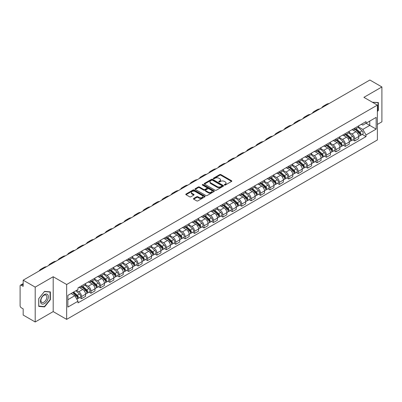 <?xml version="1.0" encoding="UTF-8"?>
<svg xmlns="http://www.w3.org/2000/svg" width="402" height="402" viewBox="0 0 402 402"><rect width="100%" height="100%" fill="white"/><g stroke="black" fill="none" stroke-linecap="round" stroke-linejoin="round"><path stroke-width="0.6" d="M224.447 185.061A0.588 0.337 0 0 0 225.276 185.061L231.572 181.428A0.839 0.482 0 0 0 231.818 181.086A0.839 0.482 0 0 0 231.572 180.739L220.904 174.584A0.839 0.482 0 0 0 219.718 174.584L213.422 178.217A0.588 0.337 0 0 0 214.251 178.699L215.065 178.227A2.683 1.548 0 0 1 218.859 178.227L219.748 178.739A2.683 1.548 0 0 1 220.532 179.835A2.683 1.548 0 0 1 219.748 180.93L218.934 181.397A0.588 0.337 0 0 0 219.763 181.88L220.577 181.408A2.683 1.548 0 0 1 224.371 181.408L225.261 181.92A2.683 1.548 0 0 1 226.045 183.016A2.683 1.548 0 0 1 225.261 184.111L224.447 184.583A0.588 0.337 0 0 0 224.447 185.061L224.447 184.583M193.699 198.467A0.839 0.482 0 0 0 193.452 198.809A0.839 0.482 0 0 0 193.699 199.151L196.694 200.879A0.839 0.482 0 0 0 197.879 200.879L204.869 196.839A0.839 0.482 0 0 0 205.115 196.498A0.839 0.482 0 0 0 204.869 196.156L194.201 189.995A0.839 0.482 0 0 0 193.02 189.995L186.025 194.035A0.839 0.482 0 0 0 185.779 194.377A0.839 0.482 0 0 0 186.025 194.719L189.638 196.804A0.839 0.482 0 0 0 190.824 196.804L193.819 195.081A0.839 0.482 0 0 0 194.065 194.734A0.839 0.482 0 0 0 193.819 194.392L192.025 193.357A2.241 1.296 0 0 1 191.367 192.442A2.241 1.296 0 0 1 192.754 191.246A2.241 1.296 0 0 1 195.196 191.528L202.221 195.583A2.241 1.296 0 0 1 202.874 196.498A2.241 1.296 0 0 1 201.492 197.694A2.241 1.296 0 0 1 199.05 197.412L197.879 196.739A0.839 0.482 0 0 0 196.694 196.739L193.699 198.467L193.699 199.151M66.652 284.505L53.19 276.732L35.195 287.123L23.18 280.184L369.885 80.018L381.9 86.953L363.905 97.344L377.372 105.118L66.652 284.505L66.652 319.369L377.372 139.976L377.372 105.118M215.125 190.236A0.839 0.482 0 0 0 216.311 190.236L223.306 186.201A0.839 0.482 0 0 0 223.547 185.855A0.839 0.482 0 0 0 223.306 185.513L212.638 179.357A0.839 0.482 0 0 0 211.452 179.357L204.457 183.392A0.839 0.482 0 0 0 204.211 183.734A0.839 0.482 0 0 0 204.457 184.076L215.125 190.236M202.648 185.186A0.588 0.337 0 0 1 203.241 185.272L203.241 184.573L214.09 190.834A0.839 0.482 0 0 1 214.331 191.176A0.839 0.482 0 0 1 214.09 191.518L207.095 195.558A0.839 0.482 0 0 1 205.909 195.558L195.241 189.397L198.231 187.684L198.231 186.985L195.241 188.714A0.839 0.482 0 0 0 194.995 189.056A0.839 0.482 0 0 0 195.241 189.397L195.241 188.714M198.231 187.684A0.839 0.482 0 0 1 199.417 187.684L199.417 186.985A0.839 0.482 0 0 0 198.231 186.985M199.417 186.985L203.744 189.483A0.839 0.482 0 0 0 204.93 189.483L206.914 188.337A0.839 0.482 0 0 0 207.161 187.995A0.839 0.482 0 0 0 206.914 187.654L202.412 185.051A0.588 0.337 0 0 1 203.241 184.573M35.195 287.123L35.195 321.982L23.18 315.047L23.18 308.877L21.306 307.796A1.708 0.985 -120 0 1 20.1 305.701L20.1 285.973A1.708 0.985 -120 0 1 20.452 285.189L23.18 283.616M377.372 124.429L381.9 121.816L381.9 86.953M35.195 321.982L53.19 311.595L66.652 319.369M23.18 280.184L23.18 286.355L21.306 285.274A1.708 0.985 -120 0 0 20.452 285.189M354.73 128.122A3.93 2.266 60 0 1 353.916 129.886L357.901 127.585A3.93 2.266 -120 0 0 358.715 125.826M349.072 132.353L351.951 134.017A3.93 2.266 60 0 1 354.73 138.826L358.715 136.524A3.93 2.266 -120 0 0 355.936 131.715L353.082 130.067M358.715 136.524L358.715 138.655L354.73 140.951L352.82 139.851M353.916 129.886A3.93 2.266 60 0 1 351.981 129.71M354.73 138.826L354.73 140.951M345.308 133.564A3.93 2.266 60 0 1 344.494 135.328L348.479 133.027A3.93 2.266 -120 0 0 349.293 131.263M343.398 145.288L345.308 146.393L349.293 144.092L349.293 141.966A3.93 2.266 -120 0 0 346.519 137.152L343.665 135.504M344.494 135.328A3.93 2.266 60 0 1 342.564 135.147M339.655 137.791L342.534 139.454A3.93 2.266 60 0 1 345.308 144.263L345.308 146.393M335.891 139.002A3.93 2.266 60 0 1 335.077 140.765L339.062 138.464A3.93 2.266 -120 0 0 339.876 136.7M333.982 150.725L335.891 151.83L339.876 149.529L339.876 147.403A3.93 2.266 -120 0 0 337.097 142.589L334.243 140.946M335.077 140.765A3.93 2.266 60 0 1 333.142 140.584M330.233 143.233L333.112 144.891A3.93 2.266 60 0 1 335.891 149.705L335.891 151.83M326.469 144.439A3.93 2.266 60 0 1 325.655 146.202L329.64 143.901A3.93 2.266 -120 0 0 330.454 142.137M324.56 156.167L326.469 157.267L330.454 154.966L330.454 152.84A3.93 2.266 -120 0 0 327.68 148.031L324.826 146.383M325.655 146.202A3.93 2.266 60 0 1 323.726 146.026M320.816 148.67L323.695 150.333A3.93 2.266 60 0 1 326.469 155.142L326.469 157.267M317.052 149.876A3.93 2.266 60 0 1 316.238 151.639L320.223 149.338A3.93 2.266 -120 0 0 321.037 147.574M315.143 161.604L317.052 162.704L321.037 160.403L321.037 158.277A3.93 2.266 -120 0 0 318.258 153.469L315.404 151.82M316.238 151.639A3.93 2.266 60 0 1 314.304 151.464M311.394 154.107L314.274 155.77A3.93 2.266 60 0 1 317.052 160.579L317.052 162.704M307.63 155.318A3.93 2.266 60 0 1 306.816 157.076L310.801 154.78A3.93 2.266 -120 0 0 311.615 153.016M305.721 167.041L307.63 168.147L311.615 165.845L311.615 163.714A3.93 2.266 -120 0 0 308.842 158.906L305.987 157.257M306.816 157.076A3.93 2.266 60 0 1 304.887 156.901M301.977 159.544L304.857 161.207A3.93 2.266 60 0 1 307.63 166.016L307.63 168.147M298.214 160.755A3.93 2.266 60 0 1 297.4 162.519L301.384 160.217A3.93 2.266 -120 0 0 302.198 158.453M296.304 172.478L298.214 173.584L302.198 171.282L302.198 169.157A3.93 2.266 -120 0 0 299.42 164.343L296.565 162.699M297.4 162.519A3.93 2.266 60 0 1 295.465 162.338M292.555 164.986L295.435 166.644A3.93 2.266 60 0 1 298.214 171.458L298.214 173.584M288.792 166.192A3.93 2.266 60 0 1 287.978 167.956L291.963 165.654A3.93 2.266 -120 0 0 292.777 163.89M286.882 177.915L288.792 179.021L292.777 176.719L292.777 174.594A3.93 2.266 -120 0 0 290.003 169.785L287.149 168.136M287.978 167.956A3.93 2.266 60 0 1 286.048 167.78M283.139 170.423L286.018 172.081A3.93 2.266 60 0 1 288.792 176.895L288.792 179.021M279.375 171.629A3.93 2.266 60 0 1 278.561 173.393L282.546 171.091A3.93 2.266 -120 0 0 283.36 169.327M277.465 183.357L279.375 184.458L283.36 182.156L283.36 180.031A3.93 2.266 -120 0 0 280.581 175.222L277.727 173.574M278.561 173.393A3.93 2.266 60 0 1 276.626 173.217M273.717 175.86L276.596 177.523A3.93 2.266 60 0 1 279.375 182.332L279.375 184.458M269.953 177.066A3.93 2.266 60 0 1 269.139 178.83L273.124 176.533A3.93 2.266 -120 0 0 273.938 174.769M268.044 188.794L269.953 189.895L273.938 187.598L273.938 185.468A3.93 2.266 -120 0 0 271.164 180.659L268.31 179.011M269.139 178.83A3.93 2.266 60 0 1 267.209 178.654M264.3 181.297L267.179 182.96A3.93 2.266 60 0 1 269.953 187.769L269.953 189.895M260.536 182.508A3.93 2.266 60 0 1 259.722 184.272L263.707 181.97A3.93 2.266 -120 0 0 264.521 180.207M258.627 194.231L260.536 195.337L264.521 193.035L264.521 190.91A3.93 2.266 -120 0 0 261.742 186.096L258.888 184.453M259.722 184.272A3.93 2.266 60 0 1 257.788 184.091M254.878 186.734L257.757 188.397A3.93 2.266 60 0 1 260.536 193.211L260.536 195.337M251.114 187.945A3.93 2.266 60 0 1 250.3 189.709L254.285 187.407A3.93 2.266 -120 0 0 255.099 185.644M249.205 199.668L251.114 200.774L255.099 198.472L255.099 196.347A3.93 2.266 -120 0 0 252.325 191.538L249.471 189.89M250.3 189.709A3.93 2.266 60 0 1 248.371 189.533M245.461 192.176L248.341 193.834A3.93 2.266 60 0 1 251.114 198.648L251.114 200.774M241.697 193.382A3.93 2.266 60 0 1 240.883 195.146L244.868 192.844A3.93 2.266 -120 0 0 245.682 191.081M239.788 205.11L241.697 206.211L245.682 203.909L245.682 201.784A3.93 2.266 -120 0 0 242.903 196.975L240.049 195.327M240.883 195.146A3.93 2.266 60 0 1 238.949 194.97M236.039 197.613L238.919 199.276A3.93 2.266 60 0 1 241.697 204.085L241.697 206.211M232.276 198.819A3.93 2.266 60 0 1 231.462 200.583L235.446 198.281A3.93 2.266 -120 0 0 236.26 196.523M230.366 210.547L232.276 211.648L236.26 209.352L236.26 207.221A3.93 2.266 -120 0 0 233.487 202.412L230.632 200.764M231.462 200.583A3.93 2.266 60 0 1 229.532 200.407M226.622 203.05L229.502 204.713A3.93 2.266 60 0 1 232.276 209.522L232.276 211.648M222.859 204.261A3.93 2.266 60 0 1 222.045 206.025L226.03 203.724A3.93 2.266 -120 0 0 226.844 201.96M220.949 215.985L222.859 217.09L226.844 214.789L226.844 212.663A3.93 2.266 -120 0 0 224.065 207.849L221.211 206.201M222.045 206.025A3.93 2.266 60 0 1 220.11 205.844M217.201 208.487L220.08 210.151A3.93 2.266 60 0 1 222.859 214.959L222.859 217.09M213.437 209.698A3.93 2.266 60 0 1 212.623 211.462L216.608 209.161A3.93 2.266 -120 0 0 217.422 207.397M211.527 221.422L213.437 222.527L217.422 220.226L217.422 218.1A3.93 2.266 -120 0 0 214.648 213.286L211.794 211.643M212.623 211.462A3.93 2.266 60 0 1 210.693 211.281M207.784 213.929L210.663 215.588A3.93 2.266 60 0 1 213.437 220.402L213.437 222.527M204.02 215.135A3.93 2.266 60 0 1 203.206 216.899L207.191 214.598A3.93 2.266 -120 0 0 208.005 212.834M202.111 226.864L204.02 227.964L208.005 225.663L208.005 223.537A3.93 2.266 -120 0 0 205.226 218.728L202.372 217.08M203.206 216.899A3.93 2.266 60 0 1 201.271 216.723M198.362 219.366L201.241 221.03A3.93 2.266 60 0 1 204.02 225.839L204.02 227.964M194.598 220.572A3.93 2.266 60 0 1 193.784 222.336L197.769 220.035A3.93 2.266 -120 0 0 198.583 218.271M192.689 232.301L194.598 233.401L198.583 231.1L198.583 228.974A3.93 2.266 -120 0 0 195.809 224.165L192.955 222.517M193.784 222.336A3.93 2.266 60 0 1 191.854 222.16M188.945 224.803L191.824 226.467A3.93 2.266 60 0 1 194.598 231.276L194.598 233.401M185.181 226.014A3.93 2.266 60 0 1 184.367 227.773L188.352 225.477A3.93 2.266 -120 0 0 189.166 223.713M183.272 237.738L185.181 238.843L189.166 236.542L189.166 234.416A3.93 2.266 -120 0 0 186.387 229.602L183.533 227.954M184.367 227.773A3.93 2.266 60 0 1 182.433 227.597M179.523 230.24L182.402 231.904A3.93 2.266 60 0 1 185.181 236.713L185.181 238.843M175.759 231.451A3.93 2.266 60 0 1 174.945 233.215L178.93 230.914A3.93 2.266 -120 0 0 179.744 229.15M173.85 243.175L175.759 244.28L179.744 241.979L179.744 239.853A3.93 2.266 -120 0 0 176.97 235.039L174.116 233.396M174.945 233.215A3.93 2.266 60 0 1 173.016 233.034M170.106 235.683L172.986 237.341A3.93 2.266 60 0 1 175.759 242.155L175.759 244.28M166.343 236.889A3.93 2.266 60 0 1 165.529 238.652L169.513 236.351A3.93 2.266 -120 0 0 170.327 234.587M164.433 248.612L166.343 249.717L170.327 247.416L170.327 245.29A3.93 2.266 -120 0 0 167.549 240.481L164.694 238.833M165.529 238.652A3.93 2.266 60 0 1 163.594 238.476M160.684 241.12L163.564 242.778A3.93 2.266 60 0 1 166.343 247.592L166.343 249.717M156.921 242.326A3.93 2.266 60 0 1 156.107 244.089L160.091 241.788A3.93 2.266 -120 0 0 160.906 240.024M155.011 254.054L156.921 255.154L160.906 252.853L160.906 250.727A3.93 2.266 -120 0 0 158.132 245.918L155.278 244.27M156.107 244.089A3.93 2.266 60 0 1 154.177 243.913M151.268 246.557L154.147 248.22A3.93 2.266 60 0 1 156.921 253.029L156.921 255.154M147.504 247.768A3.93 2.266 60 0 1 146.69 249.526L150.675 247.23A3.93 2.266 -120 0 0 151.489 245.466M145.594 259.491L147.504 260.591L151.489 258.295L151.489 256.164A3.93 2.266 -120 0 0 148.71 251.356L145.856 249.707M146.69 249.526A3.93 2.266 60 0 1 144.755 249.351M141.846 251.994L144.725 253.657A3.93 2.266 60 0 1 147.504 258.466L147.504 260.591M138.082 253.205A3.93 2.266 60 0 1 137.268 254.968L141.253 252.667A3.93 2.266 -120 0 0 142.067 250.903M136.172 264.928L138.082 266.034L142.067 263.732L142.067 261.607A3.93 2.266 -120 0 0 139.293 256.793L136.439 255.149M137.268 254.968A3.93 2.266 60 0 1 135.338 254.788M132.429 257.431L135.308 259.094A3.93 2.266 60 0 1 138.082 263.908L138.082 266.034M128.665 258.642A3.93 2.266 60 0 1 127.851 260.406L131.836 258.104A3.93 2.266 -120 0 0 132.65 256.34M126.756 270.365L128.665 271.471L132.65 269.169L132.65 267.044A3.93 2.266 -120 0 0 129.871 262.235L127.017 260.586M127.851 260.406A3.93 2.266 60 0 1 125.916 260.23M123.007 262.873L125.886 264.531A3.93 2.266 60 0 1 128.665 269.345L128.665 271.471M119.243 264.079A3.93 2.266 60 0 1 118.429 265.843L122.414 263.541A3.93 2.266 -120 0 0 123.228 261.777M117.334 275.807L119.243 276.908L123.228 274.606L123.228 272.481A3.93 2.266 -120 0 0 120.454 267.672L117.6 266.023M118.429 265.843A3.93 2.266 60 0 1 116.5 265.667M113.59 268.31L116.469 269.973A3.93 2.266 60 0 1 119.243 274.782L119.243 276.908M109.826 269.516A3.93 2.266 60 0 1 109.012 271.28L112.997 268.978A3.93 2.266 -120 0 0 113.811 267.219M107.917 281.244L109.826 282.345L113.811 280.048L113.811 277.918A3.93 2.266 -120 0 0 111.032 273.109L108.178 271.461M109.012 271.28A3.93 2.266 60 0 1 107.078 271.104M104.168 273.747L107.048 275.41A3.93 2.266 60 0 1 109.826 280.219L109.826 282.345M100.405 274.958A3.93 2.266 60 0 1 99.59 276.722L103.575 274.42A3.93 2.266 -120 0 0 104.389 272.656M98.495 286.681L100.405 287.787L104.389 285.485L104.389 283.36A3.93 2.266 -120 0 0 101.616 278.546L98.761 276.898M99.59 276.722A3.93 2.266 60 0 1 97.661 276.541M94.751 279.184L97.631 280.847A3.93 2.266 60 0 1 100.405 285.656L100.405 287.787M90.988 280.395A3.93 2.266 60 0 1 90.174 282.159L94.158 279.857A3.93 2.266 -120 0 0 94.972 278.094M89.078 292.118L90.988 293.224L94.972 290.922L94.972 288.797A3.93 2.266 -120 0 0 92.194 283.983L89.339 282.34M90.174 282.159A3.93 2.266 60 0 1 88.239 281.983M85.33 284.626L88.209 286.284A3.93 2.266 60 0 1 90.988 291.098L90.988 293.224M81.566 285.832A3.93 2.266 60 0 1 80.752 287.596L84.737 285.294A3.93 2.266 -120 0 0 85.551 283.531M79.656 297.56L81.566 298.661L85.551 296.359L85.551 294.234A3.93 2.266 -120 0 0 82.777 289.425L79.923 287.777M80.752 287.596A3.93 2.266 60 0 1 78.822 287.42M76.496 290.4L78.792 291.726A3.93 2.266 60 0 1 81.566 296.535L81.566 298.661M361.403 124.273L362.82 125.092L376.161 117.389L369.765 121.082L369.765 125.404L362.82 129.414L358.494 126.916M67.863 299.706L74.807 295.696L78.003 301.239L67.863 307.098L67.863 295.385L78.003 289.525L78.003 287.887L366.021 121.605L366.021 123.243L376.161 129.102L366.021 134.956L362.82 129.414M376.161 117.389L376.161 129.102M78.003 301.239L78.003 302.882L366.021 136.595L366.021 134.956M377.372 111.55L378.367 110.309L378.367 102.54L372.373 102.229L378.066 102.696L378.066 110.223L377.372 111.088M53.19 276.732L53.19 311.595M38.728 306.399L44.552 306.917L50.381 299.671L50.381 291.902L44.552 291.38L38.728 298.631L38.728 306.399M74.807 295.696L71.064 293.535M362.237 134.414L366.021 136.595M378.066 110.133L378.367 110.309M43.939 306.565L44.552 306.917M50.079 299.495L50.381 299.671M224.678 185.146L225.261 184.809A2.683 1.548 0 0 0 226.045 183.714L226.045 183.016M220.532 179.835L220.532 180.533A2.683 1.548 0 0 1 219.748 181.629L219.165 181.96M231.562 181.433L220.904 175.277A0.839 0.482 0 0 0 219.718 175.277L213.653 178.779M223.291 186.206L212.638 180.051A0.839 0.482 0 0 0 211.452 180.051L204.467 184.086M221.824 186.096A0.588 0.337 0 0 0 221.824 185.618L212.457 180.212A0.588 0.337 0 0 0 211.628 180.212L210.769 180.709A2.683 1.548 0 0 0 209.985 181.804A2.683 1.548 0 0 0 210.769 182.895L217.17 186.593A2.683 1.548 0 0 0 220.964 186.593L221.824 186.096L221.824 186.794A0.588 0.337 0 0 0 221.994 186.553L221.994 185.855M209.985 181.804L209.985 182.498A2.683 1.548 0 0 0 210.769 183.593L210.769 182.895M221.824 186.794L220.964 187.292A2.683 1.548 0 0 1 217.17 187.292L210.769 183.593M199.417 187.684L203.744 190.181A0.839 0.482 0 0 0 204.93 190.181L206.914 189.035A0.839 0.482 0 0 0 207.161 188.694L207.161 187.995M203.241 185.272L214.075 191.528M208.236 192.076A2.241 1.296 0 0 0 210.678 192.357A2.241 1.296 0 0 0 212.06 191.161A2.241 1.296 0 0 0 211.407 190.246L208.929 188.814A0.839 0.482 0 0 0 207.744 188.814L205.759 189.965A0.839 0.482 0 0 0 205.517 190.307A0.839 0.482 0 0 0 205.759 190.648L208.236 192.076L208.236 192.774A2.241 1.296 0 0 0 210.678 193.055A2.241 1.296 0 0 0 212.06 191.86L212.06 191.161M205.517 190.307L205.517 191A0.839 0.482 0 0 0 205.759 191.347L205.759 190.648M208.236 192.774L205.759 191.347M202.874 196.498L202.874 197.196A2.241 1.296 0 0 1 201.492 198.392A2.241 1.296 0 0 1 199.05 198.111L197.879 197.437A0.839 0.482 0 0 0 196.694 197.437L193.709 199.156M191.367 192.442L191.367 193.141A2.241 1.296 0 0 0 192.025 194.055L192.025 193.357M193.809 195.086L192.025 194.055M204.859 196.849L194.201 190.694A0.839 0.482 0 0 0 193.02 190.694L186.036 194.724L186.025 194.035M355.001 129.263L358.84 132.685A2.136 1.231 60 0 1 359.509 135.987L358.715 136.449M355.102 129.354L356.911 130.394M355.388 129.037L359.659 132.846A1.025 0.593 60 0 1 359.981 134.434A1.025 0.593 60 0 1 359.885 134.469M356.026 128.67L359.865 132.092A2.136 1.231 60 0 1 360.534 135.394A2.136 1.231 60 0 1 359.89 135.464M358.167 127.384L362.041 130.836A2.136 1.231 60 0 1 362.71 134.137L360.534 135.394M329.112 103.555A16.482 9.517 -120 0 0 326.474 104.319L323.695 105.922A16.482 9.517 -120 0 0 321.716 107.826M326.334 105.158A16.482 9.517 -120 0 0 323.695 105.922M345.579 134.7L349.418 138.122A2.136 1.231 60 0 1 350.092 141.424L349.293 141.886M345.685 134.791L347.489 135.831M345.971 134.474L350.237 138.288A1.025 0.593 60 0 1 350.564 139.871A1.025 0.593 60 0 1 350.469 139.906M346.609 134.107L350.449 137.529A2.136 1.231 60 0 1 351.117 140.831A2.136 1.231 60 0 1 350.474 140.901M348.75 132.821L352.619 136.278A2.136 1.231 60 0 1 353.293 139.579L351.117 140.831M336.162 140.137L340.002 143.564A2.136 1.231 60 0 1 340.67 146.861L339.876 147.323M336.263 140.228L338.072 141.273M336.549 139.911L340.821 143.725A1.025 0.593 60 0 1 341.142 145.308A1.025 0.593 60 0 1 341.047 145.348M337.188 139.544L341.027 142.971A2.136 1.231 60 0 1 341.695 146.273A2.136 1.231 60 0 1 341.052 146.338M339.328 138.258L343.202 141.715A2.136 1.231 60 0 1 343.871 145.016L341.695 146.273M377.694 102.48L378.066 102.696M47.833 294.852A5.553 3.206 120 0 0 42.471 296.289A5.553 3.206 120 0 0 41.034 303.309A5.553 3.206 120 0 0 46.396 301.872A5.553 3.206 120 0 0 47.833 294.852M46.456 295.56A4.201 2.427 120 0 0 45.984 295.123A4.201 2.427 120 0 0 42.074 297.083A4.201 2.427 120 0 0 41.311 301.962A4.201 2.427 120 0 0 41.783 302.399A4.201 2.427 120 0 0 45.692 300.44A4.201 2.427 120 0 0 46.456 295.56M44.431 306.605L38.788 306.103L38.788 298.575L44.431 291.55L50.079 292.058L50.079 299.585L44.431 306.605M49.702 291.842L50.079 292.058M319.69 108.992A16.482 9.517 -120 0 0 317.052 109.756L314.274 111.359A16.482 9.517 -120 0 0 312.299 113.263M316.917 110.6A16.482 9.517 -120 0 0 314.274 111.359M310.274 114.434A16.482 9.517 -120 0 0 307.636 115.193L304.857 116.796A16.482 9.517 -120 0 0 302.877 118.706M307.495 116.037A16.482 9.517 -120 0 0 304.857 116.796M326.741 145.574L330.58 149.001A2.136 1.231 60 0 1 331.253 152.303L330.454 152.76M326.846 145.665L328.65 146.71M327.133 145.353L331.399 149.162A1.025 0.593 60 0 1 331.725 150.745A1.025 0.593 60 0 1 331.63 150.785M327.771 144.981L331.61 148.408A2.136 1.231 60 0 1 332.278 151.71A2.136 1.231 60 0 1 331.635 151.775M329.911 143.7L333.781 147.152A2.136 1.231 60 0 1 334.454 150.454L332.278 151.71M317.324 151.011L321.163 154.438A2.136 1.231 60 0 1 321.831 157.74L321.037 158.197M317.424 151.102L319.233 152.147M317.711 150.79L321.982 154.599A1.025 0.593 60 0 1 322.303 156.187A1.025 0.593 60 0 1 322.208 156.222M318.349 150.423L322.188 153.845A2.136 1.231 60 0 1 322.856 157.147A2.136 1.231 60 0 1 322.213 157.217M320.489 149.137L324.364 152.589A2.136 1.231 60 0 1 325.032 155.891L322.856 157.147M307.902 156.453L311.741 159.875A2.136 1.231 60 0 1 312.414 163.177L311.615 163.639M308.007 156.544L309.811 157.584M308.294 156.227L312.56 160.041A1.025 0.593 60 0 1 312.887 161.624A1.025 0.593 60 0 1 312.791 161.659M308.932 155.86L312.771 159.282A2.136 1.231 60 0 1 313.439 162.584A2.136 1.231 60 0 1 312.796 162.654M311.073 154.574L314.942 158.031A2.136 1.231 60 0 1 315.615 161.333L313.439 162.584M300.852 119.871A16.482 9.517 -120 0 0 298.214 120.63L295.435 122.238A16.482 9.517 -120 0 0 293.46 124.143M298.078 121.474A16.482 9.517 -120 0 0 295.435 122.238M291.435 125.308A16.482 9.517 -120 0 0 288.797 126.072L286.018 127.675A16.482 9.517 -120 0 0 284.038 129.58M288.656 126.911A16.482 9.517 -120 0 0 286.018 127.675M282.018 130.745A16.482 9.517 -120 0 0 279.375 131.509L276.596 133.112A16.482 9.517 -120 0 0 274.621 135.017M279.239 132.348A16.482 9.517 -120 0 0 276.596 133.112M298.485 161.89L302.324 165.312A2.136 1.231 60 0 1 302.992 168.614L302.198 169.076M298.585 161.981L300.394 163.026M298.872 161.664L303.143 165.478A1.025 0.593 60 0 1 303.465 167.061A1.025 0.593 60 0 1 303.369 167.101M299.51 161.297L303.349 164.725A2.136 1.231 60 0 1 304.018 168.021A2.136 1.231 60 0 1 303.374 168.091M301.651 160.011L305.525 163.468A2.136 1.231 60 0 1 306.193 166.77L304.018 168.021M272.596 136.188A16.482 9.517 -120 0 0 269.958 136.946L267.179 138.549A16.482 9.517 -120 0 0 265.199 140.454M269.817 137.791A16.482 9.517 -120 0 0 267.179 138.549M289.063 167.327L292.902 170.755A2.136 1.231 60 0 1 293.576 174.056L292.777 174.513M289.169 167.418L290.973 168.463M289.455 167.106L293.721 170.915A1.025 0.593 60 0 1 294.048 172.498A1.025 0.593 60 0 1 293.952 172.538M290.093 166.735L293.932 170.162A2.136 1.231 60 0 1 294.601 173.463A2.136 1.231 60 0 1 293.957 173.528M292.234 165.453L296.103 168.905A2.136 1.231 60 0 1 296.776 172.207L294.601 173.463M263.179 141.625A16.482 9.517 -120 0 0 260.536 142.383L257.757 143.986A16.482 9.517 -120 0 0 255.783 145.896M260.401 143.228A16.482 9.517 -120 0 0 257.757 143.986M279.646 172.765L283.485 176.192A2.136 1.231 60 0 1 284.154 179.493L283.36 179.95M279.747 172.855L281.556 173.9M280.033 172.543L284.304 176.352A1.025 0.593 60 0 1 284.626 177.94A1.025 0.593 60 0 1 284.531 177.975M280.671 172.172L284.51 175.599A2.136 1.231 60 0 1 285.179 178.9A2.136 1.231 60 0 1 284.536 178.97M282.812 170.89L286.686 174.342A2.136 1.231 60 0 1 287.355 177.644L285.179 178.9M253.757 147.062A16.482 9.517 -120 0 0 251.119 147.825L248.341 149.428A16.482 9.517 -120 0 0 246.361 151.333M250.979 148.665A16.482 9.517 -120 0 0 248.341 149.428M270.229 178.207L274.063 181.629A2.136 1.231 60 0 1 274.737 184.93L273.938 185.392M270.33 178.297L272.134 179.337M270.616 177.98L274.883 181.794A1.025 0.593 60 0 1 275.209 183.377A1.025 0.593 60 0 1 275.114 183.412M271.255 177.614L275.094 181.036A2.136 1.231 60 0 1 275.762 184.337A2.136 1.231 60 0 1 275.119 184.407M273.395 176.327L277.264 179.784A2.136 1.231 60 0 1 277.938 183.081L275.762 184.337M244.341 152.499A16.482 9.517 -120 0 0 241.697 153.262L238.919 154.865A16.482 9.517 -120 0 0 236.944 156.77M241.562 154.102A16.482 9.517 -120 0 0 238.919 154.865M260.808 183.644L264.647 187.066A2.136 1.231 60 0 1 265.315 190.367L264.521 190.829M260.908 183.734L262.717 184.774M261.194 183.418L265.466 187.231A1.025 0.593 60 0 1 265.787 188.814A1.025 0.593 60 0 1 265.692 188.85M261.833 183.051L265.672 186.473A2.136 1.231 60 0 1 266.34 189.774A2.136 1.231 60 0 1 265.697 189.844M263.973 181.764L267.848 185.221A2.136 1.231 60 0 1 268.516 188.523L266.34 189.774M234.919 157.941A16.482 9.517 -120 0 0 232.281 158.7L229.502 160.303A16.482 9.517 -120 0 0 227.522 162.207M232.14 159.544A16.482 9.517 -120 0 0 229.502 160.303M251.391 189.081L255.225 192.508A2.136 1.231 60 0 1 255.898 195.809L255.099 196.266M251.491 189.171L253.295 190.216M251.778 188.86L256.049 192.669A1.025 0.593 60 0 1 256.37 194.251A1.025 0.593 60 0 1 256.275 194.292M252.416 188.488L256.255 191.915A2.136 1.231 60 0 1 256.923 195.216A2.136 1.231 60 0 1 256.28 195.282M254.556 187.201L258.426 190.659A2.136 1.231 60 0 1 259.099 193.96L256.923 195.216M225.502 163.378A16.482 9.517 -120 0 0 222.859 164.137L220.08 165.74A16.482 9.517 -120 0 0 218.105 167.649M222.723 164.981A16.482 9.517 -120 0 0 220.08 165.74M241.969 194.518L245.808 197.945A2.136 1.231 60 0 1 246.476 201.246L245.682 201.703M242.069 194.608L243.878 195.653M242.356 194.297L246.627 198.106A1.025 0.593 60 0 1 246.949 199.693A1.025 0.593 60 0 1 246.853 199.729M242.994 193.925L246.833 197.352A2.136 1.231 60 0 1 247.501 200.653A2.136 1.231 60 0 1 246.858 200.724M245.135 192.643L249.009 196.096A2.136 1.231 60 0 1 249.677 199.397L247.501 200.653M216.08 168.815A16.482 9.517 -120 0 0 213.442 169.579L210.663 171.182A16.482 9.517 -120 0 0 208.683 173.086M213.301 170.418A16.482 9.517 -120 0 0 210.663 171.182M232.552 199.96L236.386 203.382A2.136 1.231 60 0 1 237.059 206.683L236.26 207.146M232.652 200.05L234.456 201.09M232.939 199.734L237.21 203.543A1.025 0.593 60 0 1 237.532 205.131A1.025 0.593 60 0 1 237.436 205.166M233.577 199.367L237.416 202.789A2.136 1.231 60 0 1 238.084 206.09A2.136 1.231 60 0 1 237.441 206.161M235.718 198.08L239.587 201.533A2.136 1.231 60 0 1 240.26 204.834L238.084 206.09M206.663 174.252A16.482 9.517 -120 0 0 204.02 175.016L201.241 176.619A16.482 9.517 -120 0 0 199.266 178.523M203.884 175.855A16.482 9.517 -120 0 0 201.241 176.619M223.13 205.397L226.969 208.819A2.136 1.231 60 0 1 227.638 212.12L226.844 212.583M223.231 205.487L225.04 206.527M223.517 205.171L227.788 208.985A1.025 0.593 60 0 1 228.11 210.568A1.025 0.593 60 0 1 228.014 210.603M224.155 204.804L227.994 208.226A2.136 1.231 60 0 1 228.663 211.527A2.136 1.231 60 0 1 228.019 211.598M226.296 203.518L230.17 206.975A2.136 1.231 60 0 1 230.838 210.276L228.663 211.527M197.241 179.689A16.482 9.517 -120 0 0 194.603 180.453L191.824 182.056A16.482 9.517 -120 0 0 189.844 183.96M194.462 181.297A16.482 9.517 -120 0 0 191.824 182.056M213.713 210.834L217.547 214.261A2.136 1.231 60 0 1 218.221 217.562L217.422 218.02M213.814 210.924L215.618 211.97M214.1 210.613L218.371 214.422A1.025 0.593 60 0 1 218.693 216.005A1.025 0.593 60 0 1 218.598 216.045M214.738 210.241L218.577 213.668A2.136 1.231 60 0 1 219.246 216.969A2.136 1.231 60 0 1 218.603 217.035M216.879 208.955L220.748 212.412A2.136 1.231 60 0 1 221.422 215.713L219.246 216.969M187.824 185.131A16.482 9.517 -120 0 0 185.181 185.89L182.402 187.493A16.482 9.517 -120 0 0 180.428 189.402M185.046 186.734A16.482 9.517 -120 0 0 182.402 187.493M204.291 216.271L208.13 219.698A2.136 1.231 60 0 1 208.799 222.999L208.005 223.457M204.392 216.361L206.201 217.407M204.678 216.05L208.95 219.859A1.025 0.593 60 0 1 209.271 221.442A1.025 0.593 60 0 1 209.176 221.482M205.316 215.678L209.156 219.105A2.136 1.231 60 0 1 209.824 222.406A2.136 1.231 60 0 1 209.181 222.472M207.457 214.397L211.331 217.849A2.136 1.231 60 0 1 212 221.15L209.824 222.406M178.403 190.568A16.482 9.517 -120 0 0 175.764 191.327L172.986 192.935A16.482 9.517 -120 0 0 171.006 194.839M175.624 192.171A16.482 9.517 -120 0 0 172.986 192.935M194.875 221.708L198.709 225.135A2.136 1.231 60 0 1 199.382 228.436L198.583 228.894M194.975 221.803L196.779 222.844M195.261 221.487L199.533 225.296A1.025 0.593 60 0 1 199.854 226.884A1.025 0.593 60 0 1 199.759 226.919M195.9 221.12L199.739 224.542A2.136 1.231 60 0 1 200.407 227.844A2.136 1.231 60 0 1 199.764 227.914M198.04 219.834L201.91 223.286A2.136 1.231 60 0 1 202.583 226.587L200.407 227.844M168.986 196.005A16.482 9.517 -120 0 0 166.343 196.769L163.564 198.372A16.482 9.517 -120 0 0 161.589 200.276M166.207 197.608A16.482 9.517 -120 0 0 163.564 198.372M185.453 227.15L189.292 230.572A2.136 1.231 60 0 1 189.96 233.874L189.166 234.336M185.553 227.241L187.362 228.281M185.84 226.924L190.111 230.738A1.025 0.593 60 0 1 190.432 232.321A1.025 0.593 60 0 1 190.337 232.356M186.478 226.557L190.317 229.979A2.136 1.231 60 0 1 190.985 233.281A2.136 1.231 60 0 1 190.342 233.351M188.618 225.271L192.493 228.728A2.136 1.231 60 0 1 193.161 232.029L190.985 233.281M159.564 201.442A16.482 9.517 -120 0 0 156.926 202.206L154.147 203.809A16.482 9.517 -120 0 0 152.167 205.713M156.785 203.05A16.482 9.517 -120 0 0 154.147 203.809M176.036 232.587L179.87 236.014A2.136 1.231 60 0 1 180.543 239.311L179.744 239.773M176.136 232.678L177.94 233.723M176.423 232.361L180.694 236.175A1.025 0.593 60 0 1 181.016 237.758A1.025 0.593 60 0 1 180.92 237.798M177.061 231.994L180.9 235.421A2.136 1.231 60 0 1 181.568 238.723A2.136 1.231 60 0 1 180.925 238.788M179.202 230.708L183.071 234.165A2.136 1.231 60 0 1 183.744 237.466L181.568 238.723M150.147 206.884A16.482 9.517 -120 0 0 147.504 207.643L144.725 209.246A16.482 9.517 -120 0 0 142.75 211.15M147.368 208.487A16.482 9.517 -120 0 0 144.725 209.246M166.614 238.024L170.453 241.451A2.136 1.231 60 0 1 171.121 244.753L170.327 245.21M166.714 238.115L168.523 239.16M167.001 237.803L171.272 241.612A1.025 0.593 60 0 1 171.594 243.195A1.025 0.593 60 0 1 171.498 243.235M167.639 237.431L171.478 240.858A2.136 1.231 60 0 1 172.146 244.16A2.136 1.231 60 0 1 171.503 244.225M169.78 236.15L173.654 239.602A2.136 1.231 60 0 1 174.322 242.903L172.146 244.16M140.725 212.321A16.482 9.517 -120 0 0 138.087 213.08L135.308 214.683A16.482 9.517 -120 0 0 133.328 216.593M137.946 213.924A16.482 9.517 -120 0 0 135.308 214.683M157.197 243.461L161.031 246.888A2.136 1.231 60 0 1 161.704 250.19L160.906 250.647M157.298 243.552L159.102 244.597M157.584 243.24L161.855 247.049A1.025 0.593 60 0 1 162.177 248.637A1.025 0.593 60 0 1 162.081 248.672M158.222 242.868L162.061 246.295A2.136 1.231 60 0 1 162.73 249.597A2.136 1.231 60 0 1 162.086 249.667M160.363 241.587L164.232 245.039A2.136 1.231 60 0 1 164.905 248.341L162.73 249.597M131.308 217.758A16.482 9.517 -120 0 0 128.665 218.522L125.886 220.125A16.482 9.517 -120 0 0 123.911 222.03M128.529 219.361A16.482 9.517 -120 0 0 125.886 220.125M147.775 248.903L151.614 252.325A2.136 1.231 60 0 1 152.283 255.627L151.489 256.089M147.876 248.994L149.685 250.034M148.162 248.677L152.433 252.491A1.025 0.593 60 0 1 152.755 254.074A1.025 0.593 60 0 1 152.659 254.109M148.8 248.31L152.639 251.732A2.136 1.231 60 0 1 153.308 255.034A2.136 1.231 60 0 1 152.665 255.104M150.941 247.024L154.815 250.481A2.136 1.231 60 0 1 155.484 253.778L153.308 255.034M121.886 223.195A16.482 9.517 -120 0 0 119.248 223.959L116.469 225.562A16.482 9.517 -120 0 0 114.49 227.467M119.108 224.798A16.482 9.517 -120 0 0 116.469 225.562M138.358 254.34L142.192 257.762A2.136 1.231 60 0 1 142.866 261.064L142.067 261.526M138.459 254.431L140.263 255.471M138.745 254.114L143.017 257.928A1.025 0.593 60 0 1 143.338 259.511A1.025 0.593 60 0 1 143.243 259.546M139.383 253.747L143.223 257.174A2.136 1.231 60 0 1 143.891 260.471A2.136 1.231 60 0 1 143.248 260.541M141.524 252.461L145.393 255.918A2.136 1.231 60 0 1 146.067 259.22L143.891 260.471M112.47 228.637A16.482 9.517 -120 0 0 109.826 229.396L107.048 230.999A16.482 9.517 -120 0 0 105.073 232.904M109.691 230.24A16.482 9.517 -120 0 0 107.048 230.999M128.936 259.777L132.776 263.204A2.136 1.231 60 0 1 133.444 266.506L132.65 266.963M129.037 259.868L130.846 260.913M129.323 259.556L133.595 263.365A1.025 0.593 60 0 1 133.916 264.948A1.025 0.593 60 0 1 133.821 264.988M129.962 259.184L133.801 262.612A2.136 1.231 60 0 1 134.469 265.913A2.136 1.231 60 0 1 133.826 265.978M132.102 257.898L135.976 261.355A2.136 1.231 60 0 1 136.645 264.657L134.469 265.913M103.048 234.075A16.482 9.517 -120 0 0 100.41 234.833L97.631 236.436A16.482 9.517 -120 0 0 95.651 238.346M100.269 235.678A16.482 9.517 -120 0 0 97.631 236.436M119.52 265.214L123.354 268.642A2.136 1.231 60 0 1 124.027 271.943L123.228 272.4M119.62 265.305L121.424 266.35M119.907 264.993L124.178 268.802A1.025 0.593 60 0 1 124.499 270.39A1.025 0.593 60 0 1 124.404 270.425M120.545 264.622L124.384 268.049A2.136 1.231 60 0 1 125.052 271.35A2.136 1.231 60 0 1 124.409 271.42M122.685 263.34L126.555 266.792A2.136 1.231 60 0 1 127.228 270.094L125.052 271.35M93.631 239.512A16.482 9.517 -120 0 0 90.988 240.275L88.209 241.878A16.482 9.517 -120 0 0 86.234 243.783M90.852 241.115A16.482 9.517 -120 0 0 88.209 241.878M110.098 270.657L113.937 274.079A2.136 1.231 60 0 1 114.605 277.38L113.811 277.842M110.198 270.747L112.007 271.787M110.485 270.43L114.756 274.239A1.025 0.593 60 0 1 115.078 275.827A1.025 0.593 60 0 1 114.982 275.862M111.123 270.064L114.962 273.486A2.136 1.231 60 0 1 115.63 276.787A2.136 1.231 60 0 1 114.987 276.857M113.263 268.777L117.138 272.229A2.136 1.231 60 0 1 117.806 275.531L115.63 276.787M84.209 244.949A16.482 9.517 -120 0 0 81.571 245.712L78.792 247.315A16.482 9.517 -120 0 0 76.812 249.22M81.43 246.552A16.482 9.517 -120 0 0 78.792 247.315M100.681 276.094L104.515 279.516A2.136 1.231 60 0 1 105.188 282.817L104.389 283.279M100.781 276.184L102.585 277.224M101.068 275.867L105.339 279.681A1.025 0.593 60 0 1 105.661 281.264A1.025 0.593 60 0 1 105.565 281.299M101.706 275.501L105.545 278.923A2.136 1.231 60 0 1 106.213 282.224A2.136 1.231 60 0 1 105.57 282.294M103.847 274.214L107.716 277.671A2.136 1.231 60 0 1 108.389 280.973L106.213 282.224M74.792 250.386A16.482 9.517 -120 0 0 72.149 251.149L69.37 252.752A16.482 9.517 -120 0 0 67.395 254.657M72.013 251.994A16.482 9.517 -120 0 0 69.37 252.752M91.259 281.531L95.098 284.958A2.136 1.231 60 0 1 95.766 288.259L94.972 288.716M91.36 281.621L93.169 282.666M91.646 281.31L95.917 285.118A1.025 0.593 60 0 1 96.239 286.701A1.025 0.593 60 0 1 96.143 286.742M92.284 280.938L96.123 284.365A2.136 1.231 60 0 1 96.792 287.666A2.136 1.231 60 0 1 96.148 287.731M94.425 279.651L98.299 283.108A2.136 1.231 60 0 1 98.967 286.41L96.792 287.666M65.37 255.828A16.482 9.517 -120 0 0 62.732 256.587L59.953 258.19A16.482 9.517 -120 0 0 57.973 260.099M62.591 257.431A16.482 9.517 -120 0 0 59.953 258.19M81.842 286.968L85.676 290.395A2.136 1.231 60 0 1 86.35 293.696L85.551 294.153M81.943 287.058L83.747 288.103M82.229 286.747L86.5 290.556A1.025 0.593 60 0 1 86.822 292.143A1.025 0.593 60 0 1 86.726 292.179M82.867 286.375L86.706 289.802A2.136 1.231 60 0 1 87.375 293.103A2.136 1.231 60 0 1 86.731 293.169M85.008 285.093L88.877 288.546A2.136 1.231 60 0 1 89.551 291.847L87.375 293.103M55.953 261.265A16.482 9.517 -120 0 0 53.31 262.024L50.531 263.632A16.482 9.517 -120 0 0 48.557 265.536M53.175 262.868A16.482 9.517 -120 0 0 50.531 263.632M72.656 292.616L76.259 295.832A2.136 1.231 60 0 1 76.928 299.133L76.822 299.194M72.692 292.596L74.33 293.54M73.043 292.395L77.078 295.993A1.025 0.593 60 0 1 77.4 297.58A1.025 0.593 60 0 1 77.305 297.616M73.682 292.023L77.284 295.239A2.136 1.231 60 0 1 77.953 298.54A2.136 1.231 60 0 1 77.31 298.611M75.857 290.767L79.46 293.983A2.136 1.231 60 0 1 80.129 297.284L77.953 298.54M46.531 266.702A16.482 9.517 -120 0 0 43.893 267.466L41.115 269.069A16.482 9.517 -120 0 0 39.135 270.973M43.753 268.305A16.482 9.517 -120 0 0 41.115 269.069M90.988 291.098L94.972 288.797M100.405 285.656L104.389 283.36M109.826 280.219L113.811 277.918M119.243 274.782L123.228 272.481M128.665 269.345L132.65 267.044M138.082 263.908L142.067 261.607M147.504 258.466L151.489 256.164M156.921 253.029L160.906 250.727M166.343 247.592L170.327 245.29M175.759 242.155L179.744 239.853M185.181 236.713L189.166 234.416M194.598 231.276L198.583 228.974M204.02 225.839L208.005 223.537M213.437 220.402L217.422 218.1M222.859 214.959L226.844 212.663M232.276 209.522L236.26 207.221M241.697 204.085L245.682 201.784M251.114 198.648L255.099 196.347M260.536 193.211L264.521 190.91M269.953 187.769L273.938 185.468M279.375 182.332L283.36 180.031M288.792 176.895L292.777 174.594M298.214 171.458L302.198 169.157M307.63 166.016L311.615 163.714M317.052 160.579L321.037 158.277M326.469 155.142L330.454 152.84M335.891 149.705L339.876 147.403M345.308 144.263L349.293 141.966M81.566 296.535L85.551 294.234M78.792 291.726L82.777 289.425M88.209 286.284L92.194 283.983M97.631 280.847L101.616 278.546M107.048 275.41L111.032 273.109M116.469 269.973L120.454 267.672M125.886 264.531L129.871 262.235M135.308 259.094L139.293 256.793M144.725 253.657L148.71 251.356M154.147 248.22L158.132 245.918M163.564 242.778L167.549 240.481M172.986 237.341L176.97 235.039M182.402 231.904L186.387 229.602M191.824 226.467L195.809 224.165M201.241 221.03L205.226 218.728M210.663 215.588L214.648 213.286M220.08 210.151L224.065 207.849M229.502 204.713L233.487 202.412M238.919 199.276L242.903 196.975M248.341 193.834L252.325 191.538M257.757 188.397L261.742 186.096M267.179 182.96L271.164 180.659M276.596 177.523L280.581 175.222M286.018 172.081L290.003 169.785M295.435 166.644L299.42 164.343M304.857 161.207L308.842 158.906M314.274 155.77L318.258 153.469M323.695 150.333L327.68 148.031M333.112 144.891L337.097 142.589M342.534 139.454L346.519 137.152M351.951 134.017L355.936 131.715M23.18 284.194L21.306 285.274M225.261 184.809L225.261 184.111M218.934 181.88L218.934 181.397M219.748 181.629L219.748 180.93M213.422 178.699L213.422 178.217M219.718 175.277L219.718 174.584M220.904 175.277L220.904 174.584M231.572 181.428L231.572 180.739M204.457 184.076L204.457 183.392M211.452 180.051L211.452 179.357M212.638 180.051L212.638 179.357M223.306 186.201L223.306 185.513M217.17 187.292L217.17 186.593M220.964 187.292L220.964 186.593M203.744 190.181L203.744 189.483M204.93 190.181L204.93 189.483M206.914 189.035L206.914 188.337M214.09 191.518L214.09 190.834M196.694 197.437L196.694 196.739M197.879 197.437L197.879 196.739M199.05 198.111L199.05 197.412M193.819 195.081L193.819 194.392M193.02 190.694L193.02 189.995M194.201 190.694L194.201 189.995M204.869 196.839L204.869 196.156M358.84 132.685L357.644 133.379M360.192 133.961L359.81 134.188M362.041 130.836L359.865 132.092M349.418 138.122L348.222 138.816M350.775 139.404L350.388 139.625M352.619 136.278L350.449 137.529M340.002 143.564L338.806 144.253M341.353 144.841L340.971 145.062M343.202 141.715L341.027 142.971M330.58 149.001L329.384 149.69M331.936 150.278L331.549 150.499M333.781 147.152L331.61 148.408M321.163 154.438L319.967 155.132M322.515 155.715L322.133 155.941M324.364 152.589L322.188 153.845M311.741 159.875L310.545 160.569M313.098 161.157L312.711 161.378M314.942 158.031L312.771 159.282M302.324 165.312L301.128 166.006M303.676 166.594L303.294 166.815M305.525 163.468L303.349 164.725M292.902 170.755L291.706 171.443M294.259 172.031L293.872 172.252M296.103 168.905L293.932 170.162M283.485 176.192L282.289 176.88M284.837 177.468L284.455 177.689M286.686 174.342L284.51 175.599M274.063 181.629L272.868 182.322M275.42 182.91L275.033 183.131M277.264 179.784L275.094 181.036M264.647 187.066L263.451 187.759M265.998 188.347L265.616 188.568M267.848 185.221L265.672 186.473M255.225 192.508L254.029 193.196M256.582 193.784L256.195 194.005M258.426 190.659L256.255 191.915M245.808 197.945L244.612 198.633M247.16 199.221L246.778 199.442M249.009 196.096L246.833 197.352M236.386 203.382L235.19 204.075M237.743 204.658L237.356 204.884M239.587 201.533L237.416 202.789M226.969 208.819L225.773 209.512M228.321 210.1L227.939 210.321M230.17 206.975L227.994 208.226M217.547 214.261L216.351 214.949M218.904 215.537L218.517 215.758M220.748 212.412L218.577 213.668M208.13 219.698L206.935 220.386M209.482 220.974L209.1 221.195M211.331 217.849L209.156 219.105M198.709 225.135L197.513 225.829M200.065 226.411L199.678 226.638M201.91 223.286L199.739 224.542M189.292 230.572L188.096 231.266M190.643 231.853L190.262 232.075M192.493 228.728L190.317 229.979M179.87 236.014L178.674 236.703M181.227 237.291L180.84 237.512M183.071 234.165L180.9 235.421M170.453 241.451L169.257 242.14M171.805 242.728L171.423 242.949M173.654 239.602L171.478 240.858M161.031 246.888L159.835 247.577M162.388 248.165L162.001 248.391M164.232 245.039L162.061 246.295M151.614 252.325L150.418 253.019M152.966 253.607L152.584 253.828M154.815 250.481L152.639 251.732M142.192 257.762L140.996 258.456M143.549 259.044L143.162 259.265M145.393 255.918L143.223 257.174M132.776 263.204L131.58 263.893M134.127 264.481L133.745 264.702M135.976 261.355L133.801 262.612M123.354 268.642L122.158 269.33M124.71 269.918L124.324 270.139M126.555 266.792L124.384 268.049M113.937 274.079L112.741 274.772M115.289 275.355L114.907 275.581M117.138 272.229L114.962 273.486M104.515 279.516L103.319 280.209M105.872 280.797L105.485 281.018M107.716 277.671L105.545 278.923M95.098 284.958L93.902 285.646M96.45 286.234L96.068 286.455M98.299 283.108L96.123 284.365M85.676 290.395L84.48 291.083M87.033 291.671L86.646 291.892M88.877 288.546L86.706 289.802M76.259 295.832L75.224 296.43M77.611 297.108L77.229 297.334M79.46 293.983L77.284 295.239"/></g></svg>

